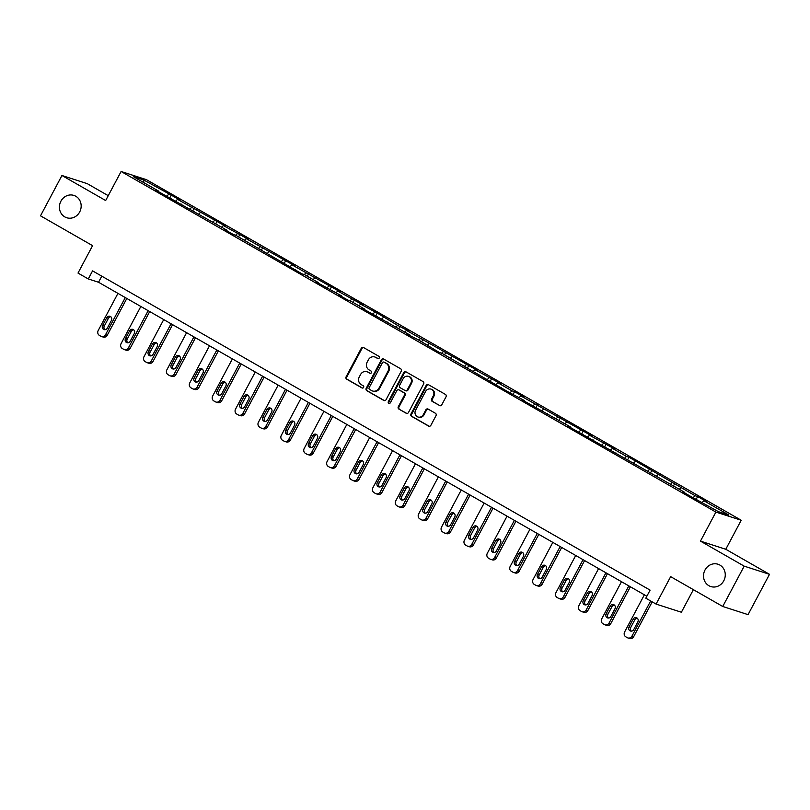 <?xml version="1.0" encoding="UTF-8"?>
<svg xmlns="http://www.w3.org/2000/svg" width="810" height="810" viewBox="0 0 810 810"><rect width="100%" height="100%" fill="white"/><g stroke="black" fill="none" stroke-linecap="round" stroke-linejoin="round"><path stroke-width="1.21" d="M379.272 357.979A1.255 1.154 -72.1 0 0 378.857 356.299L363.548 347.541A1.802 1.65 -72.1 0 0 361.27 348.29L346.113 376.792A1.802 1.65 -72.1 0 0 346.71 379.201L362.019 387.96A1.255 1.154 -72.1 0 0 363.609 387.433A1.255 1.154 -72.1 0 0 363.194 385.742L361.209 384.608A5.751 5.295 -72.1 0 1 359.296 376.903L360.561 374.534A5.751 5.295 -72.1 0 1 367.861 372.104L369.846 373.238A1.255 1.154 -72.1 0 0 371.446 372.711A1.255 1.154 -72.1 0 0 371.02 371.02L369.046 369.886A5.751 5.295 -72.1 0 1 367.132 362.181L368.388 359.812A5.751 5.295 -72.1 0 1 375.698 357.382L377.673 358.516A1.255 1.154 -72.1 0 0 379.272 357.979M705.004 570.017A11.725 10.783 -72.1 0 0 710.795 586.551A11.725 10.783 -72.1 0 0 723.786 580.77A11.725 10.783 -72.1 0 0 717.994 564.236A11.725 10.783 -72.1 0 0 705.004 570.017M60.902 201.204A11.725 10.783 -72.1 0 0 66.693 217.738A11.725 10.783 -72.1 0 0 79.684 211.957A11.725 10.783 -72.1 0 0 73.892 195.423A11.725 10.783 -72.1 0 0 60.902 201.204M439.486 405.577A1.802 1.65 -72.1 0 0 441.774 404.818L446.026 396.819A1.802 1.65 -72.1 0 0 445.419 394.419L428.429 384.689A1.802 1.65 -72.1 0 0 426.151 385.449L410.994 413.94A1.802 1.65 -72.1 0 0 411.591 416.35L428.591 426.08A1.802 1.65 -72.1 0 0 430.869 425.321L436.003 415.662A1.802 1.65 -72.1 0 0 435.405 413.252L428.136 409.091A1.802 1.65 -72.1 0 0 425.847 409.85L423.306 414.639A4.809 4.425 -72.1 0 1 417.98 417.008A4.809 4.425 -72.1 0 1 415.601 410.225L425.574 391.463A4.809 4.425 -72.1 0 1 430.9 389.094A4.809 4.425 -72.1 0 1 433.279 395.877L431.619 399.006A1.802 1.65 -72.1 0 0 432.216 401.416L440.093 405.769M108.246 195.676L87.257 183.657L61.945 175.497L40.5 215.825L92.583 245.653L78.003 273.071L88.28 278.954L92.563 270.884L650.096 590.125L645.813 598.195L656.08 604.078L681.392 612.228L693.39 589.67M744.188 566.149L769.5 574.31L725.78 549.271L700.468 541.12L744.188 566.149L722.743 606.477L670.66 576.649L656.08 604.078M700.468 541.12L715.898 512.082L121.105 171.497L146.418 179.658L741.211 520.243L715.898 512.082M61.945 175.497L105.664 200.536L121.105 171.497M401.233 371.183A1.802 1.65 -72.1 0 0 400.636 368.773L383.636 359.043A1.802 1.65 -72.1 0 0 381.358 359.802L366.201 388.294A1.802 1.65 -72.1 0 0 366.808 390.703L383.798 400.434A1.802 1.65 -72.1 0 0 386.076 399.674L401.233 371.183M406.033 371.861L423.033 381.591A1.802 1.65 -72.1 0 1 423.63 384.001L408.473 412.503A1.802 1.65 -72.1 0 1 406.195 413.262L398.915 409.091A1.802 1.65 -72.1 0 1 398.317 406.691L404.463 395.128A1.802 1.65 -72.1 0 0 403.866 392.718L399.046 389.954A1.802 1.65 -72.1 0 0 396.758 390.714L390.359 402.752A1.255 1.154 -72.1 0 1 388.972 403.37A1.255 1.154 -72.1 0 1 388.344 401.598L403.755 372.62A1.802 1.65 -72.1 0 1 406.033 371.861M769.5 574.31L748.055 614.638L722.743 606.477M697.673 496.55L695.172 495.74L629.005 457.225L626.505 456.425L612.421 448.355L614.922 449.165L589.538 435.253L592.029 436.053L520.87 395.938L523.361 396.738L514.563 391.696L512.062 390.896L497.978 382.826L500.479 383.636L475.095 369.725L477.586 370.524L406.428 330.409L408.928 331.209L397.629 325.367L377.237 313.065L360.652 304.195L363.143 304.995L337.76 291.094L340.261 291.894L291.985 264.88L294.486 265.68L246.21 238.666L248.71 239.466L223.317 225.565L225.818 226.365L177.542 199.351L180.043 200.151L171.234 195.109L143.795 180.023L133.397 176.671L158.345 190.957L155.844 190.158L227.013 230.273L224.512 229.473L233.31 234.515L235.811 235.315L301.978 273.831L304.479 274.63L318.563 282.7L316.062 281.89L341.445 295.802L338.955 295.002L347.753 300.044L350.254 300.844L364.338 308.914L361.837 308.104L410.113 335.117L407.612 334.317L418.922 340.159L439.303 352.461L441.804 353.271L507.971 391.777L524.556 400.646L522.055 399.846L570.331 426.86L567.83 426.06L684.774 492.389L682.273 491.589L691.082 496.621L718.521 511.707L728.919 515.059L703.971 500.783L706.472 501.582L697.673 496.55L696.357 499.021M693.37 497.36L695.172 495.74M679.327 489.27L681.088 487.671M684.774 492.389L684.713 492.986M670.488 484.258L672.28 482.638M656.434 476.158L658.196 474.569M661.881 479.287L661.831 479.874M647.595 471.157L649.397 469.527M633.542 463.057L635.313 461.467M638.999 466.175L638.938 466.773M624.712 458.045L626.505 456.425M610.659 449.955L612.421 448.355M616.106 453.074L616.056 453.661M601.82 444.943L603.622 443.313M587.766 436.843L589.538 435.253M593.224 439.962L593.163 440.559M578.927 431.831L580.729 430.211M564.884 423.741L566.646 422.152M570.331 426.86L570.27 427.457M556.045 418.729L557.837 417.109M541.991 410.63L543.753 409.04M547.438 413.758L547.388 414.345M533.152 405.628L534.954 403.998M519.109 397.528L520.87 395.938M524.556 400.646L524.495 401.244M510.27 392.516L512.062 390.896M496.216 384.426L497.978 382.826M501.663 387.544L501.613 388.132M487.377 379.414L489.179 377.784M473.324 371.314L475.095 369.725M478.781 374.443L478.72 375.03M464.494 366.312L466.287 364.682M450.441 358.212L452.203 356.623M455.888 361.331L455.838 361.928M441.602 353.2L443.404 351.58M427.548 345.1L429.32 343.511M433.006 348.229L432.945 348.816M418.709 340.099L420.511 338.469M404.666 331.999L406.428 330.409M410.113 335.117L410.062 335.715M395.827 326.987L397.629 325.367M381.773 318.897L383.535 317.297M387.22 322.016L387.17 322.603M372.934 313.885L374.736 312.265M358.891 305.785L360.652 304.195M364.338 308.914L364.277 309.501M350.052 300.783L351.844 299.153M335.998 292.683L337.76 291.094M341.445 295.802L341.395 296.399M327.159 287.671L328.961 286.051M313.106 279.582L314.877 277.982M318.563 282.7L318.502 283.287M304.276 274.57L306.069 272.94M290.223 266.47L291.985 264.88M295.67 269.588L295.62 270.186M281.384 261.458L283.186 259.838M267.33 253.368L269.102 251.768M272.788 256.486L272.727 257.084M258.501 248.356L260.293 246.736M244.448 240.256L246.21 238.666M249.895 243.385L249.844 243.972M235.609 235.254L237.411 233.624M221.555 227.154L223.317 225.565M227.013 230.273L226.952 230.87M212.716 222.142L214.518 220.523M198.673 214.053L200.434 212.453M204.12 217.171L204.059 217.758M189.834 209.041L191.626 207.411M175.78 200.941L177.542 199.351M181.227 204.059L181.177 204.657M166.941 195.929L168.743 194.309M143.714 182.584L143.795 180.023M158.345 190.957L158.284 191.555M725.78 549.271L741.211 520.243M88.28 278.954L98.536 282.255L646.856 596.221M702.209 502.372L703.971 500.783M101.776 276.159L98.536 282.255M169.918 197.589L171.234 195.109M192.81 210.691L194.127 208.221M215.703 223.803L217.019 221.322M238.585 236.905L239.902 234.434M261.478 250.006L262.794 247.536M284.361 263.118L285.677 260.638M307.253 276.22L308.57 273.75M330.136 289.332L331.452 286.851M353.028 302.434L354.345 299.963M375.921 315.535L377.237 313.065M398.803 328.647L400.12 326.167M421.696 341.749L423.012 339.279M444.579 354.861L445.895 352.38M467.471 367.963L468.787 365.492M490.354 381.065L491.67 378.594M513.246 394.176L514.563 391.696M536.139 407.278L537.455 404.808M559.021 420.39L560.338 417.909M581.914 433.492L583.23 431.021M604.797 446.593L606.113 444.123M627.689 459.705L629.005 457.225M650.572 472.807L651.888 470.337M673.464 485.919L674.781 483.438M378.219 358.658L376.377 357.605A5.751 5.295 -72.1 0 0 375.445 357.19L374.767 356.967M366.94 371.699L367.618 371.911A5.751 5.295 -72.1 0 1 368.55 372.327L370.393 373.38M363.589 347.561A1.802 1.65 -72.1 0 0 361.949 348.513L346.801 377.014A1.802 1.65 -72.1 0 0 347.399 379.424L362.566 388.101M383.677 359.063A1.802 1.65 -72.1 0 0 382.047 360.015L366.889 388.517A1.802 1.65 -72.1 0 0 367.487 390.926L384.446 400.636M384.051 362.161A1.255 1.154 -72.1 0 0 382.452 362.698L369.147 387.707A1.255 1.154 -72.1 0 0 369.562 389.397L371.658 390.592A5.751 5.295 -72.1 0 0 378.958 388.162L388.051 371.061A5.751 5.295 -72.1 0 0 386.137 363.356L384.73 362.384A1.255 1.154 -72.1 0 0 384.315 362.252M372.58 390.997L373.268 391.22A5.751 5.295 -72.1 0 0 379.637 388.385L378.958 388.162M384.73 362.384L386.815 363.579A5.751 5.295 -72.1 0 1 388.729 371.284L379.637 388.385M406.833 413.454L398.915 409.091M398.753 389.833L399.441 390.045A1.802 1.65 -72.1 0 1 399.725 390.177L404.554 392.941A1.802 1.65 -72.1 0 1 405.152 395.351L399.006 406.903A1.802 1.65 -72.1 0 0 399.603 409.313M406.073 371.881A1.802 1.65 -72.1 0 0 404.433 372.843L389.033 401.811A1.255 1.154 -72.1 0 0 389.326 403.421M410.842 383.13A4.809 4.425 -72.1 0 0 408.463 376.346A4.809 4.425 -72.1 0 0 403.137 378.726L399.624 385.337A1.802 1.65 -72.1 0 0 400.221 387.737L405.051 390.501A1.802 1.65 -72.1 0 0 407.329 389.742L410.842 383.13L411.531 383.353A4.809 4.425 -72.1 0 0 409.151 376.569L408.463 376.346M405.729 390.724A1.802 1.65 -72.1 0 0 408.017 389.964L407.329 389.742M411.531 383.353L408.017 389.964M430.9 389.094L431.588 389.316A4.809 4.425 -72.1 0 1 433.968 396.1L432.297 399.229A1.802 1.65 -72.1 0 0 432.904 401.638L440.134 405.78M417.98 417.008L418.659 417.231A4.809 4.425 -72.1 0 0 423.984 414.862L423.306 414.639M428.176 409.111A1.802 1.65 -72.1 0 0 426.536 410.073L423.984 414.862M428.47 384.709A1.802 1.65 -72.1 0 0 426.829 385.661L411.683 414.163A1.802 1.65 -72.1 0 0 412.28 416.573L429.229 426.283M125.287 297.574L105.533 334.712A3.665 3.372 -72.1 0 1 100.885 336.251L99.417 335.411A3.665 3.372 -72.1 0 1 98.202 330.51L117.946 293.372M126.816 298.455L107.244 335.259A3.665 3.372 107.9 0 1 103.184 337.071L101.483 336.514M110.778 316.71A2.936 2.693 -72.1 0 0 108.439 318.269L104.318 326.005A2.936 2.693 -72.1 0 0 104.966 329.71M107.305 328.151L111.426 320.406A2.936 2.693 -72.1 0 0 109.968 316.275A2.936 2.693 -72.1 0 0 106.728 317.712L102.607 325.458A2.936 2.693 -72.1 0 0 104.055 329.589A2.936 2.693 -72.1 0 0 107.305 328.151M148.169 310.675L128.425 347.814A3.665 3.372 -72.1 0 1 123.778 349.363L122.31 348.523A3.665 3.372 -72.1 0 1 121.085 343.612L140.839 306.474M149.708 311.556L130.137 348.371A3.665 3.372 107.9 0 1 126.076 350.173L124.365 349.626M133.66 329.812A2.936 2.693 -72.1 0 0 131.321 331.371L127.21 339.117A2.936 2.693 -72.1 0 0 127.848 342.812M130.187 341.253L134.308 333.507A2.936 2.693 -72.1 0 0 132.86 329.376A2.936 2.693 -72.1 0 0 129.61 330.824L125.499 338.56A2.936 2.693 -72.1 0 0 126.947 342.701A2.936 2.693 -72.1 0 0 130.187 341.253M171.062 323.787L151.318 360.926A3.665 3.372 -72.1 0 1 146.661 362.465L145.192 361.625A3.665 3.372 -72.1 0 1 143.977 356.724L163.721 319.585M172.591 324.668L153.019 361.473A3.665 3.372 107.9 0 1 148.969 363.275L147.258 362.728M156.553 342.913A2.936 2.693 -72.1 0 0 154.214 344.483L150.093 352.218A2.936 2.693 -72.1 0 0 150.741 355.924M153.08 354.355L157.201 346.619A2.936 2.693 -72.1 0 0 155.753 342.478A2.936 2.693 -72.1 0 0 152.503 343.926L148.382 351.672A2.936 2.693 -72.1 0 0 149.83 355.803A2.936 2.693 -72.1 0 0 153.08 354.355M193.944 336.889L174.201 374.028A3.665 3.372 -72.1 0 1 169.553 375.577L168.085 374.736A3.665 3.372 -72.1 0 1 166.87 369.826L186.614 332.687M195.483 337.77L175.912 374.574A3.665 3.372 107.9 0 1 171.852 376.387L170.14 375.83M179.445 356.025A2.936 2.693 -72.1 0 0 177.096 357.585L172.986 365.33A2.936 2.693 -72.1 0 0 173.634 369.026M175.972 367.467L180.083 359.721A2.936 2.693 -72.1 0 0 178.635 355.59A2.936 2.693 -72.1 0 0 175.395 357.038L171.274 364.773A2.936 2.693 -72.1 0 0 172.722 368.914A2.936 2.693 -72.1 0 0 175.972 367.467M216.837 349.991L197.093 387.129A3.665 3.372 -72.1 0 1 192.436 388.678L190.978 387.838A3.665 3.372 -72.1 0 1 189.753 382.927L209.496 345.799M218.376 350.872L198.804 387.686A3.665 3.372 107.9 0 1 194.744 389.488L193.033 388.942M202.328 369.127A2.936 2.693 -72.1 0 0 199.989 370.686L195.868 378.432A2.936 2.693 -72.1 0 0 196.516 382.128M198.855 380.568L202.976 372.823A2.936 2.693 -72.1 0 0 201.528 368.692A2.936 2.693 -72.1 0 0 198.278 370.14L194.157 377.885A2.936 2.693 -72.1 0 0 195.615 382.016A2.936 2.693 -72.1 0 0 198.855 380.568M239.719 363.103L219.976 400.241A3.665 3.372 -72.1 0 1 215.328 401.78L213.86 400.94A3.665 3.372 -72.1 0 1 212.645 396.039L232.389 358.901M241.258 363.984L221.687 400.788A3.665 3.372 107.9 0 1 217.627 402.6L215.916 402.043M225.22 382.229A2.936 2.693 -72.1 0 0 222.882 383.798L218.761 391.534A2.936 2.693 -72.1 0 0 219.409 395.24M221.748 393.68L225.858 385.935A2.936 2.693 -72.1 0 0 224.41 381.804A2.936 2.693 -72.1 0 0 221.17 383.241L217.05 390.987A2.936 2.693 -72.1 0 0 218.498 395.118A2.936 2.693 -72.1 0 0 221.748 393.68M262.612 376.204L242.868 413.343A3.665 3.372 -72.1 0 1 238.221 414.892L236.753 414.052A3.665 3.372 -72.1 0 1 235.528 409.141L255.272 372.003M264.151 377.085L244.579 413.9A3.665 3.372 107.9 0 1 240.519 415.702L238.808 415.155M248.103 395.341A2.936 2.693 -72.1 0 0 245.764 396.9L241.653 404.646A2.936 2.693 -72.1 0 0 242.291 408.341M244.63 406.782L248.751 399.036A2.936 2.693 -72.1 0 0 247.303 394.905A2.936 2.693 -72.1 0 0 244.053 396.353L239.942 404.089A2.936 2.693 -72.1 0 0 241.39 408.23A2.936 2.693 -72.1 0 0 244.63 406.782M285.505 389.316L265.751 426.455A3.665 3.372 -72.1 0 1 261.103 427.994L259.635 427.153A3.665 3.372 -72.1 0 1 258.42 422.253L278.164 385.115M287.034 390.197L267.462 427.002A3.665 3.372 107.9 0 1 263.402 428.804L261.701 428.257M270.996 408.442A2.936 2.693 -72.1 0 0 268.657 410.012L264.536 417.747A2.936 2.693 -72.1 0 0 265.184 421.453M267.523 419.884L271.644 412.148A2.936 2.693 -72.1 0 0 270.186 408.007A2.936 2.693 -72.1 0 0 266.946 409.455L262.825 417.201A2.936 2.693 -72.1 0 0 264.273 421.332A2.936 2.693 -72.1 0 0 267.523 419.884M308.387 402.418L288.643 439.557A3.665 3.372 -72.1 0 1 283.996 441.106L282.528 440.265A3.665 3.372 -72.1 0 1 281.303 435.355L301.057 398.216M309.926 403.299L290.355 440.103A3.665 3.372 107.9 0 1 286.294 441.916L284.583 441.359M293.878 421.554A2.936 2.693 -72.1 0 0 291.539 423.114L287.428 430.859A2.936 2.693 -72.1 0 0 288.066 434.555M290.405 432.996L294.526 425.25A2.936 2.693 -72.1 0 0 293.078 421.119A2.936 2.693 -72.1 0 0 289.828 422.557L285.717 430.302A2.936 2.693 -72.1 0 0 287.165 434.433A2.936 2.693 -72.1 0 0 290.405 432.996M331.28 415.52L311.536 452.658A3.665 3.372 -72.1 0 1 306.879 454.207L305.41 453.367A3.665 3.372 -72.1 0 1 304.195 448.457L323.939 411.328M332.809 416.401L313.237 453.215A3.665 3.372 107.9 0 1 309.187 455.017L307.476 454.471M316.771 434.656A2.936 2.693 -72.1 0 0 314.432 436.215L310.311 443.961A2.936 2.693 -72.1 0 0 310.959 447.657M313.298 446.097L317.419 438.352A2.936 2.693 -72.1 0 0 315.971 434.221A2.936 2.693 -72.1 0 0 312.721 435.669L308.6 443.414A2.936 2.693 -72.1 0 0 310.048 447.545A2.936 2.693 -72.1 0 0 313.298 446.097M354.162 428.632L334.419 465.77A3.665 3.372 -72.1 0 1 329.771 467.309L328.303 466.469A3.665 3.372 -72.1 0 1 327.088 461.568L346.832 424.43M355.701 429.513L336.13 466.317A3.665 3.372 107.9 0 1 332.07 468.129L330.358 467.572M339.663 447.758A2.936 2.693 -72.1 0 0 337.314 449.327L333.204 457.063A2.936 2.693 -72.1 0 0 333.841 460.768M336.19 459.199L340.301 451.464A2.936 2.693 -72.1 0 0 338.853 447.322A2.936 2.693 -72.1 0 0 335.613 448.77L331.492 456.516A2.936 2.693 -72.1 0 0 332.94 460.647A2.936 2.693 -72.1 0 0 336.19 459.199M377.055 441.733L357.311 478.872A3.665 3.372 -72.1 0 1 352.654 480.421L351.196 479.581A3.665 3.372 -72.1 0 1 349.971 474.67L369.714 437.532M378.594 442.614L359.022 479.429A3.665 3.372 107.9 0 1 354.962 481.231L353.251 480.684M362.546 460.87A2.936 2.693 -72.1 0 0 360.207 462.429L356.086 470.175A2.936 2.693 -72.1 0 0 356.734 473.87M359.073 472.311L363.194 464.565A2.936 2.693 -72.1 0 0 361.746 460.434A2.936 2.693 -72.1 0 0 358.496 461.882L354.375 469.618A2.936 2.693 -72.1 0 0 355.833 473.759A2.936 2.693 -72.1 0 0 359.073 472.311M399.938 454.845L380.194 491.974A3.665 3.372 -72.1 0 1 375.546 493.523L374.078 492.683A3.665 3.372 -72.1 0 1 372.863 487.782L392.607 450.643M401.476 455.716L381.905 492.531A3.665 3.372 107.9 0 1 377.845 494.333L376.134 493.786M385.438 473.971A2.936 2.693 -72.1 0 0 383.1 475.541L378.979 483.276A2.936 2.693 -72.1 0 0 379.627 486.982M381.966 485.413L386.076 477.677A2.936 2.693 -72.1 0 0 384.628 473.536A2.936 2.693 -72.1 0 0 381.388 474.984L377.268 482.73A2.936 2.693 -72.1 0 0 378.716 486.861A2.936 2.693 -72.1 0 0 381.966 485.413M422.83 467.947L403.086 505.086A3.665 3.372 -72.1 0 1 398.439 506.635L396.971 505.794A3.665 3.372 -72.1 0 1 395.746 500.884L415.49 463.745M424.369 468.828L404.798 505.632A3.665 3.372 107.9 0 1 400.737 507.445L399.026 506.888M408.321 487.083A2.936 2.693 -72.1 0 0 405.982 488.643L401.871 496.388A2.936 2.693 -72.1 0 0 402.509 500.084M404.848 498.525L408.969 490.779A2.936 2.693 -72.1 0 0 407.521 486.648A2.936 2.693 -72.1 0 0 404.271 488.086L400.16 495.831A2.936 2.693 -72.1 0 0 401.608 499.962A2.936 2.693 -72.1 0 0 404.848 498.525M445.723 481.049L425.969 518.187A3.665 3.372 -72.1 0 1 421.321 519.736L419.853 518.896A3.665 3.372 -72.1 0 1 418.638 513.986L438.382 476.857M447.252 481.93L427.68 518.744A3.665 3.372 107.9 0 1 423.62 520.547L421.919 520M431.214 500.185A2.936 2.693 -72.1 0 0 428.875 501.744L424.754 509.49A2.936 2.693 -72.1 0 0 425.402 513.186M427.741 511.626L431.851 503.881A2.936 2.693 -72.1 0 0 430.404 499.75A2.936 2.693 -72.1 0 0 427.164 501.198L423.043 508.943A2.936 2.693 -72.1 0 0 424.491 513.074A2.936 2.693 -72.1 0 0 427.741 511.626M468.605 494.161L448.861 531.299A3.665 3.372 -72.1 0 1 444.214 532.838L442.746 531.998A3.665 3.372 -72.1 0 1 441.521 527.097L461.275 489.959M470.144 495.042L450.573 531.846A3.665 3.372 107.9 0 1 446.512 533.658L444.801 533.101M454.096 513.287A2.936 2.693 -72.1 0 0 451.757 514.856L447.647 522.592A2.936 2.693 -72.1 0 0 448.284 526.297M450.623 524.728L454.744 516.993A2.936 2.693 -72.1 0 0 453.296 512.851A2.936 2.693 -72.1 0 0 450.046 514.299L445.935 522.045A2.936 2.693 -72.1 0 0 447.383 526.176A2.936 2.693 -72.1 0 0 450.623 524.728M491.498 507.262L471.744 544.401A3.665 3.372 -72.1 0 1 467.097 545.95L465.628 545.11A3.665 3.372 -72.1 0 1 464.413 540.199L484.157 503.061M493.027 508.143L473.455 544.948A3.665 3.372 107.9 0 1 469.405 546.76L467.694 546.213M476.989 526.399A2.936 2.693 -72.1 0 0 474.65 527.958L470.529 535.704A2.936 2.693 -72.1 0 0 471.177 539.399M473.516 537.84L477.637 530.094A2.936 2.693 -72.1 0 0 476.189 525.963A2.936 2.693 -72.1 0 0 472.939 527.411L468.818 535.147A2.936 2.693 -72.1 0 0 470.266 539.288A2.936 2.693 -72.1 0 0 473.516 537.84M514.38 520.374L494.637 557.503A3.665 3.372 -72.1 0 1 489.989 559.052L488.521 558.212A3.665 3.372 -72.1 0 1 487.306 553.311L507.05 516.173M515.919 521.245L496.348 558.06A3.665 3.372 107.9 0 1 492.288 559.862L490.576 559.315M499.881 539.5A2.936 2.693 -72.1 0 0 497.532 541.06L493.422 548.805A2.936 2.693 -72.1 0 0 494.059 552.511M496.408 550.942L500.519 543.206A2.936 2.693 -72.1 0 0 499.071 539.065A2.936 2.693 -72.1 0 0 495.821 540.513L491.71 548.259A2.936 2.693 -72.1 0 0 493.158 552.39A2.936 2.693 -72.1 0 0 496.408 550.942M537.273 533.476L517.529 570.615A3.665 3.372 -72.1 0 1 512.872 572.164L511.404 571.323A3.665 3.372 -72.1 0 1 510.189 566.413L529.932 529.274M538.812 534.357L519.24 571.161A3.665 3.372 107.9 0 1 515.18 572.974L513.469 572.417M522.764 552.612A2.936 2.693 -72.1 0 0 520.425 554.172L516.304 561.917A2.936 2.693 -72.1 0 0 516.952 565.613M519.291 564.054L523.412 556.308A2.936 2.693 -72.1 0 0 521.964 552.177A2.936 2.693 -72.1 0 0 518.714 553.615L514.593 561.36A2.936 2.693 -72.1 0 0 516.051 565.491A2.936 2.693 -72.1 0 0 519.291 564.054M560.155 546.578L540.412 583.716A3.665 3.372 -72.1 0 1 535.764 585.265L534.296 584.425A3.665 3.372 -72.1 0 1 533.081 579.514L552.825 542.386M561.694 547.459L542.123 584.273A3.665 3.372 107.9 0 1 538.063 586.076L536.352 585.529M545.656 565.714A2.936 2.693 -72.1 0 0 543.318 567.273L539.197 575.019A2.936 2.693 -72.1 0 0 539.845 578.715M542.184 577.155L546.294 569.41A2.936 2.693 -72.1 0 0 544.846 565.279A2.936 2.693 -72.1 0 0 541.606 566.727L537.486 574.472A2.936 2.693 -72.1 0 0 538.933 578.603A2.936 2.693 -72.1 0 0 542.184 577.155M583.048 559.69L563.304 596.828A3.665 3.372 -72.1 0 1 558.657 598.367L557.189 597.527A3.665 3.372 -72.1 0 1 555.964 592.626L575.707 555.488M584.587 560.571L565.015 597.375A3.665 3.372 107.9 0 1 560.955 599.187L559.244 598.63M568.539 578.816A2.936 2.693 -72.1 0 0 566.2 580.385L562.089 588.121A2.936 2.693 -72.1 0 0 562.727 591.827M565.066 590.257L569.187 582.522A2.936 2.693 -72.1 0 0 567.739 578.38A2.936 2.693 -72.1 0 0 564.489 579.828L560.378 587.574A2.936 2.693 -72.1 0 0 561.826 591.705A2.936 2.693 -72.1 0 0 565.066 590.257M605.941 572.792L586.187 609.93A3.665 3.372 -72.1 0 1 581.539 611.479L580.071 610.639A3.665 3.372 -72.1 0 1 578.856 605.728L598.6 568.59M607.47 573.672L587.898 610.477A3.665 3.372 107.9 0 1 583.838 612.289L582.137 611.742M591.432 591.928A2.936 2.693 -72.1 0 0 589.093 593.487L584.972 601.233A2.936 2.693 -72.1 0 0 585.62 604.928M587.959 603.369L592.069 595.623A2.936 2.693 -72.1 0 0 590.622 591.492A2.936 2.693 -72.1 0 0 587.382 592.94L583.261 600.676A2.936 2.693 -72.1 0 0 584.709 604.817A2.936 2.693 -72.1 0 0 587.959 603.369M628.823 585.903L609.079 623.032A3.665 3.372 -72.1 0 1 604.432 624.581L602.964 623.74A3.665 3.372 -72.1 0 1 601.739 618.84L621.493 581.702M630.362 586.774L610.791 623.589A3.665 3.372 107.9 0 1 606.731 625.391L605.019 624.844M614.314 605.029A2.936 2.693 -72.1 0 0 611.975 606.589L607.865 614.334A2.936 2.693 -72.1 0 0 608.502 618.03M610.841 616.471L614.962 608.735A2.936 2.693 -72.1 0 0 613.514 604.594A2.936 2.693 -72.1 0 0 610.264 606.042L606.153 613.788A2.936 2.693 -72.1 0 0 607.601 617.919A2.936 2.693 -72.1 0 0 610.841 616.471M650.663 600.969L631.962 636.144A3.665 3.372 -72.1 0 1 627.315 637.683L625.846 636.852A3.665 3.372 -72.1 0 1 624.631 631.942L644.375 594.803M652.202 601.85L633.673 636.69A3.665 3.372 107.9 0 1 629.623 638.503L627.912 637.946M637.207 618.141A2.936 2.693 -72.1 0 0 634.868 619.701L630.747 627.446A2.936 2.693 -72.1 0 0 631.395 631.142M633.734 629.583L637.855 621.837A2.936 2.693 -72.1 0 0 636.407 617.706A2.936 2.693 -72.1 0 0 633.157 619.144L629.036 626.889A2.936 2.693 -72.1 0 0 630.484 631.02A2.936 2.693 -72.1 0 0 633.734 629.583M376.377 357.605L375.698 357.382M368.55 372.327L367.861 372.104M347.399 379.424L346.71 379.201M346.801 377.014L346.113 376.792M361.949 348.513L361.27 348.29M384.396 400.626L383.798 400.434M367.487 390.926L366.808 390.703M366.889 388.517L366.201 388.294M382.047 360.015L381.358 359.802M388.729 371.284L388.051 371.061M386.815 363.579L386.137 363.356M406.792 413.454L406.195 413.262M399.006 406.903L398.317 406.691M405.152 395.351L404.463 395.128M404.554 392.941L403.866 392.718M399.725 390.177L399.046 389.954M389.033 401.811L388.344 401.598M404.433 372.843L403.755 372.62M432.904 401.638L432.216 401.416M432.297 399.229L431.619 399.006M433.968 396.1L433.279 395.877M426.536 410.073L425.847 409.85M429.189 426.273L428.591 426.08M412.28 416.573L411.591 416.35M411.683 414.163L410.994 413.94M426.829 385.661L426.151 385.449M105.533 334.712L107.244 335.259M104.318 326.005L102.607 325.458M108.439 318.269L106.728 317.712M128.425 347.814L130.137 348.371M127.21 339.117L125.499 338.56M131.321 331.371L129.61 330.824M151.318 360.926L153.019 361.473M150.093 352.218L148.382 351.672M154.214 344.483L152.503 343.926M174.201 374.028L175.912 374.574M172.986 365.33L171.274 364.773M177.096 357.585L175.395 357.038M197.093 387.129L198.804 387.686M195.868 378.432L194.157 377.885M199.989 370.686L198.278 370.14M219.976 400.241L221.687 400.788M218.761 391.534L217.05 390.987M222.882 383.798L221.17 383.241M242.868 413.343L244.579 413.9M241.653 404.646L239.942 404.089M245.764 396.9L244.053 396.353M265.751 426.455L267.462 427.002M264.536 417.747L262.825 417.201M268.657 410.012L266.946 409.455M288.643 439.557L290.355 440.103M287.428 430.859L285.717 430.302M291.539 423.114L289.828 422.557M311.536 452.658L313.237 453.215M310.311 443.961L308.6 443.414M314.432 436.215L312.721 435.669M334.419 465.77L336.13 466.317M333.204 457.063L331.492 456.516M337.314 449.327L335.613 448.77M357.311 478.872L359.022 479.429M356.086 470.175L354.375 469.618M360.207 462.429L358.496 461.882M380.194 491.974L381.905 492.531M378.979 483.276L377.268 482.73M383.1 475.541L381.388 474.984M403.086 505.086L404.798 505.632M401.871 496.388L400.16 495.831M405.982 488.643L404.271 488.086M425.969 518.187L427.68 518.744M424.754 509.49L423.043 508.943M428.875 501.744L427.164 501.198M448.861 531.299L450.573 531.846M447.647 522.592L445.935 522.045M451.757 514.856L450.046 514.299M471.744 544.401L473.455 544.948M470.529 535.704L468.818 535.147M474.65 527.958L472.939 527.411M494.637 557.503L496.348 558.06M493.422 548.805L491.71 548.259M497.532 541.06L495.821 540.513M517.529 570.615L519.24 571.161M516.304 561.917L514.593 561.36M520.425 554.172L518.714 553.615M540.412 583.716L542.123 584.273M539.197 575.019L537.486 574.472M543.318 567.273L541.606 566.727M563.304 596.828L565.015 597.375M562.089 588.121L560.378 587.574M566.2 580.385L564.489 579.828M586.187 609.93L587.898 610.477M584.972 601.233L583.261 600.676M589.093 593.487L587.382 592.94M609.079 623.032L610.791 623.589M607.865 614.334L606.153 613.788M611.975 606.589L610.264 606.042M631.962 636.144L633.673 636.69M630.747 627.446L629.036 626.889M634.868 619.701L633.157 619.144M384.527 362.293L383.839 362.07M406.023 390.855L405.334 390.633"/></g></svg>
